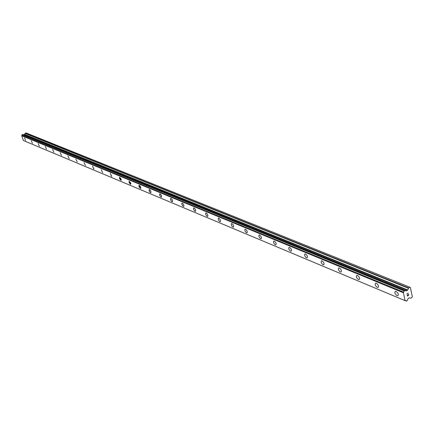 <?xml version="1.0" encoding="UTF-8"?>
<svg xmlns="http://www.w3.org/2000/svg" width="434" height="434" viewBox="0 0 434 434"><rect width="100%" height="100%" fill="white"/><g stroke="black" fill="none" stroke-linecap="round" stroke-linejoin="round"><path stroke-width="0.65" d="M396.128 291.426C398.32 293.124 398.868 294.567 397.761 295.744L397.05 295.63C394.864 293.932 394.322 292.494 395.423 291.317L396.128 291.426C398.325 293.124 398.868 294.561 397.766 295.744L397.05 295.63C394.864 293.932 394.322 292.494 395.423 291.317M376.365 283.261C378.481 284.916 379.012 286.326 377.971 287.492L377.303 287.384C375.193 285.724 374.661 284.319 375.708 283.158L376.365 283.261C378.481 284.916 379.018 286.326 377.971 287.487L377.303 287.384C375.193 285.729 374.661 284.319 375.703 283.158M357.475 275.454C359.52 277.071 360.041 278.454 359.054 279.599L358.424 279.501C356.39 277.885 355.869 276.501 356.856 275.362L357.475 275.454C359.52 277.071 360.046 278.454 359.054 279.599L358.43 279.501C356.395 277.885 355.869 276.501 356.862 275.357M339.41 267.99C341.379 269.568 341.894 270.924 340.956 272.053L340.37 271.961C338.406 270.382 337.891 269.026 338.829 267.897L339.41 267.99C341.384 269.568 341.9 270.924 340.956 272.053L340.37 271.961C338.401 270.382 337.885 269.026 338.829 267.897M322.104 260.839C324.014 262.386 324.518 263.715 323.623 264.827L323.075 264.74C321.176 263.194 320.672 261.865 321.561 260.753L322.104 260.839C324.014 262.38 324.524 263.709 323.628 264.827L323.08 264.74C321.171 263.194 320.666 261.87 321.561 260.758M305.525 253.982C307.37 255.496 307.869 256.798 307.017 257.899L306.502 257.818C304.663 256.304 304.163 255.002 305.01 253.906L305.52 253.988C307.364 255.496 307.863 256.798 307.017 257.899L306.502 257.818C304.657 256.31 304.163 255.002 305.01 253.906M289.608 247.413C291.398 248.888 291.887 250.168 291.084 251.253L290.596 251.177C288.816 249.696 288.328 248.416 289.131 247.337L289.608 247.413C291.398 248.888 291.892 250.168 291.084 251.253L290.601 251.177C288.816 249.702 288.322 248.422 289.131 247.337M274.337 241.098C276.067 242.546 276.55 243.805 275.785 244.874L275.33 244.803C273.604 243.355 273.122 242.096 273.887 241.033L274.337 241.098C276.073 242.546 276.556 243.799 275.785 244.868L275.33 244.798C273.599 243.355 273.116 242.096 273.881 241.033M261.23 238.684L260.66 238.673C259.103 237.436 258.583 236.215 259.087 235.022M260.655 238.673C258.979 237.257 258.507 236.025 259.234 234.973L259.657 235.033C261.339 236.454 261.816 237.686 261.084 238.738L260.655 238.673M247.087 232.792L246.55 232.781C244.917 231.393 244.451 230.177 245.145 229.141M246.545 232.781C244.917 231.393 244.451 230.183 245.139 229.141L245.546 229.201C247.174 230.59 247.646 231.805 246.951 232.841L246.545 232.781M233.47 227.123L232.966 227.107C231.49 225.908 230.991 224.731 231.458 223.575M232.966 227.112C231.382 225.751 230.921 224.557 231.582 223.532L231.962 223.591C233.546 224.948 234.007 226.141 233.346 227.166L232.966 227.112M220.363 221.66L219.886 221.644C218.448 220.461 217.96 219.306 218.405 218.172M219.886 221.649C218.345 220.315 217.895 219.143 218.519 218.128L218.877 218.183C220.418 219.517 220.873 220.689 220.244 221.703L219.886 221.649M207.729 216.398L206.844 216.094L206.009 214.982L205.591 213.707L205.824 212.964M207.278 216.382C205.787 215.074 205.336 213.919 205.933 212.926L206.269 212.975C207.767 214.282 208.217 215.438 207.62 216.436L207.278 216.382M195.544 211.32L194.698 211.022L193.879 209.931L193.466 208.667L193.694 207.94M195.121 211.304C193.667 210.023 193.222 208.89 193.792 207.902L194.112 207.951C195.571 209.237 196.011 210.371 195.446 211.353L195.121 211.304M183.788 206.421L182.974 206.128L182.177 205.049L181.77 203.806L181.987 203.09M183.387 206.405C181.971 205.146 181.537 204.029 182.074 203.058L182.383 203.101C183.799 204.365 184.238 205.477 183.696 206.454L183.387 206.405M172.439 201.685L171.658 201.403L170.871 200.34L170.47 199.114L170.676 198.409M172.059 201.674C170.681 200.437 170.247 199.336 170.763 198.381L171.05 198.419C172.434 199.662 172.862 200.758 172.347 201.718L172.059 201.674M161.47 197.117L160.721 196.835L159.951 195.788L159.75 193.884M161.112 197.101C159.766 195.886 159.343 194.806 159.831 193.857L160.108 193.9C161.453 195.116 161.877 196.195 161.388 197.144L161.112 197.101M150.864 192.696L150.148 192.425L149.394 191.389L149.188 189.512M150.527 192.685C149.215 191.486 148.797 190.423 149.263 189.49L149.524 189.528C150.837 190.721 151.254 191.785 150.788 192.723L150.527 192.685M140.611 188.421L140.291 188.405L138.972 185.285M140.285 188.41L138.999 186.734L139.037 185.258L139.878 185.779L140.578 186.967L140.795 188.085L140.285 188.41M130.683 184.282L129.082 181.19M130.379 184.271L129.115 182.627L129.148 181.168L130.645 182.85L130.862 183.951L130.379 184.271M121.075 180.273L119.502 177.229M120.782 180.262L119.545 178.645L119.562 177.208L121.026 178.857L121.243 179.947L120.782 180.262M111.76 176.394L110.225 173.388M111.484 176.383L110.279 173.367L111.484 176.383M102.679 172.645L101.23 169.667M93.983 168.978L92.507 166.054M93.733 168.967L92.556 166.038L93.733 168.967M85.444 165.452L84.044 162.555M77.252 162.001L75.869 159.137M69.207 158.676L67.888 155.839M61.471 155.415L60.136 152.632M53.876 152.28L52.601 149.518M46.53 149.215L45.272 146.486M39.385 146.231L38.143 143.54M32.436 143.328L31.21 140.676M25.671 140.507L24.461 137.882M22.682 134.442L404.955 290.362L22.725 134.442L22.199 134.67L21.7 135.761L23.447 140.556L405.085 300.643L403.387 292.755L404.249 290.823L405.02 290.351L405.361 290.845L406.625 290.829L407.716 289.966L408.665 287.943L409.794 287.205L410.38 287.503L412.3 296.579L411.969 297.469L410.846 298.212L409.381 297.784L408.237 298.386L407.157 300.643L406.452 301.104L406.061 300.659L405.085 300.643M23.734 134.849L406.625 290.829M409.794 287.205L25.991 132.885L23.924 134.828M407.434 295.879L407.987 295.516L407.428 295.879L407.249 295.044L407.428 295.879M407.987 295.516L407.982 294.995M408.079 295.456L408.638 295.087L408.079 295.451M408.638 295.087L408.459 294.252L408.752 295.136L407.363 296.048L407.255 295.044M407.358 296.048L408.752 295.136L408.551 294.192M407.266 294.181L406.913 293.943L408.307 293.031M21.7 135.761L403.387 292.755M405.031 290.357L22.725 134.442M405.568 300.729L406.36 301.066M21.819 135.468L403.598 292.239M21.857 135.43L403.653 292.169M22.167 134.752L404.19 290.964M22.199 134.67L404.249 290.823M405.058 290.406L405.893 290.747M24.499 134.556L407.466 290.275M24.657 134.388L407.716 289.966M25.058 133.417L408.416 288.257M25.215 133.249L408.665 287.943M405.535 300.751L406.392 301.115"/></g></svg>
